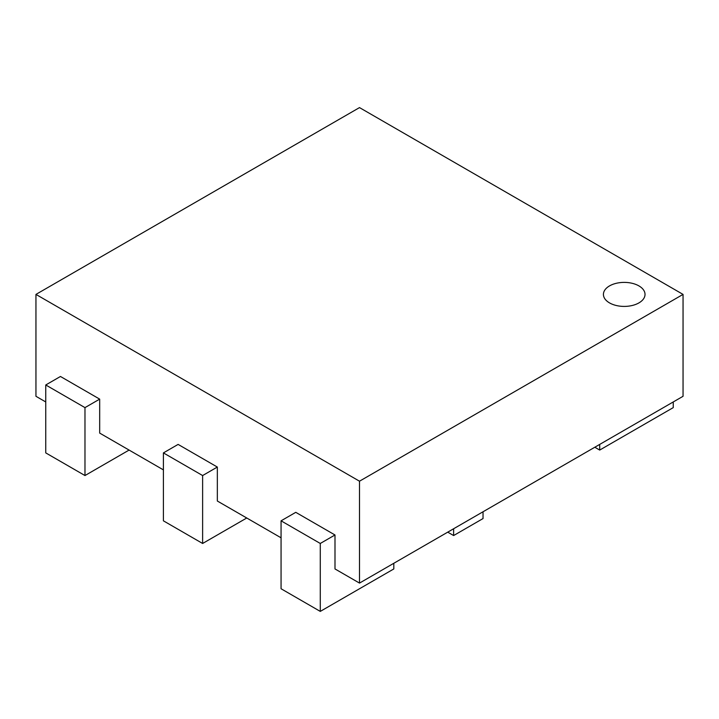 <?xml version="1.0" encoding="UTF-8"?>
<svg xmlns="http://www.w3.org/2000/svg" width="719" height="719" viewBox="0 0 719 719"><rect width="100%" height="100%" fill="white"/><g stroke="black" fill="none" stroke-linecap="round" stroke-linejoin="round"><path stroke-width="1.08" d="M447.739 532.15L453.626 535.547L483.033 518.561L483.033 511.766M453.626 535.547L453.626 528.753M359.5 583.091L359.5 481.2L683.05 294.404L683.05 396.295L359.5 583.091L334.991 568.945L334.991 534.981L295.77 512.332L281.066 520.826L320.279 543.465L334.991 534.981M45.755 401.957L35.95 396.295L35.95 294.404L359.5 481.2M163.411 469.884L99.68 433.09L99.68 399.126L60.459 376.477L45.755 384.971L84.977 407.619L99.68 399.126M281.066 537.812L217.336 501.017L217.336 467.053L178.114 444.405L163.411 452.898L202.623 475.547L217.336 467.053M281.066 520.826L281.066 588.753L320.279 611.402L393.814 568.945L393.814 563.283M320.279 611.402L320.279 543.465M683.05 294.404L359.5 107.598L35.95 294.404M594.811 447.236L599.709 450.067L673.245 407.619L673.245 401.957M599.709 450.067L599.709 444.414M163.411 452.898L163.411 520.826L202.623 543.474L246.752 517.995M202.623 543.474L202.623 475.547M45.755 384.971L45.755 452.898L84.977 475.547L129.096 450.067M84.977 475.547L84.977 407.619M609.514 285.91A20.797 12.007 180 0 1 632.181 283.304A20.797 12.007 180 0 1 645.024 294.404A20.797 12.007 180 0 1 624.227 306.411A20.797 12.007 180 0 1 603.421 294.404A20.797 12.007 180 0 1 609.514 285.91"/></g></svg>
